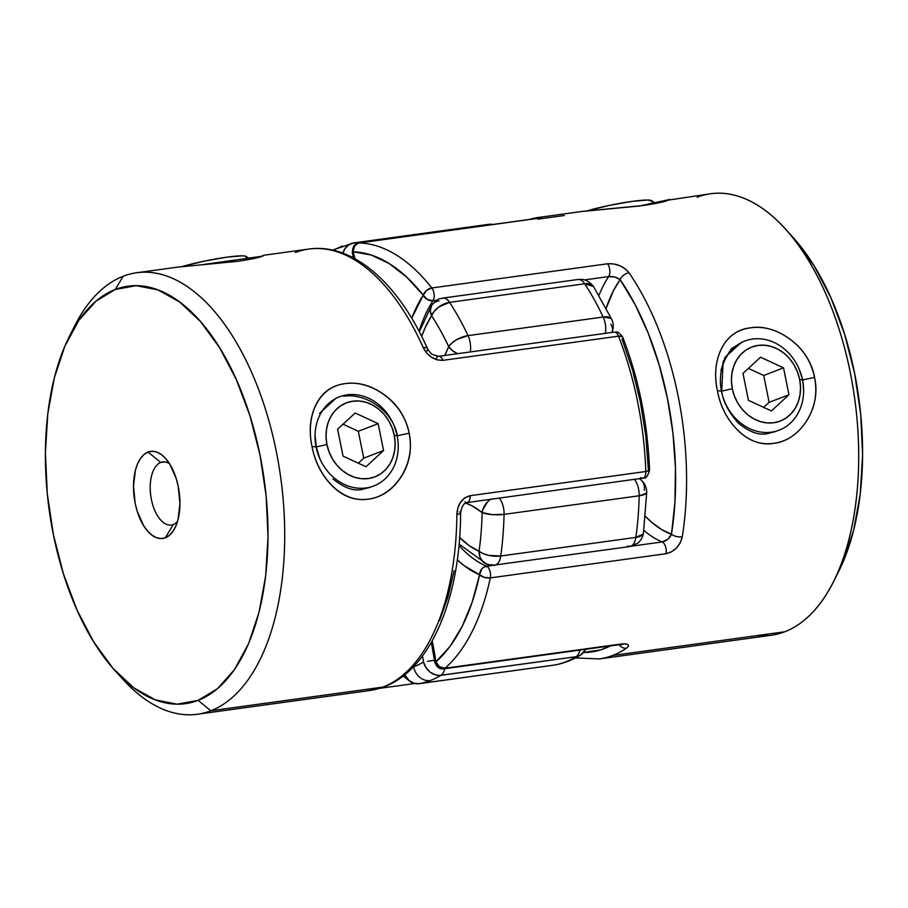 <?xml version="1.0" encoding="UTF-8"?>
<svg xmlns="http://www.w3.org/2000/svg" width="908" height="908" viewBox="0 0 908 908"><rect width="100%" height="100%" fill="white"/><g stroke="black" fill="none" stroke-linecap="round" stroke-linejoin="round"><path stroke-width="1.36" d="M250.347 259.223L246.091 256.419A39.657 4.075 168.6 0 0 221.439 257.974A39.657 4.075 168.6 0 0 182.054 266.566L204.958 260.993L226.955 257.157L242.379 255.84L245.069 256.067L246.306 256.623L246.057 257.486M655.746 203.426L651.467 200.623A39.657 4.075 168.6 0 0 626.838 202.166A39.657 4.075 168.6 0 0 587.465 210.747L610.346 205.185L632.331 201.349L647.767 200.032L651.694 200.816L651.433 201.689M721.463 391.178A47.749 40.622 69 0 0 771.391 432.163A47.749 40.622 69 0 0 802.547 380.021L799.642 379.442A39.657 33.744 -111 0 1 773.764 422.753A39.657 33.744 -111 0 1 732.302 388.715L721.701 391.132L732.302 388.715L734.47 396.172L737.841 403.163L742.301 409.417L747.67 414.706L753.742 418.815L760.291 421.584L767.044 422.912L773.764 422.753L780.188 421.108L786.067 418.032L791.163 413.662L795.295 408.146L798.302 401.711L800.062 394.594L800.515 387.08L799.642 379.442L797.474 371.985L794.103 364.993L789.642 358.739L784.274 353.45L778.19 349.342L771.652 346.572L764.888 345.244L758.169 345.403L751.756 347.049L745.877 350.125L740.78 354.495L736.649 360.011L733.641 366.446L731.871 373.563L731.428 381.076L732.302 388.715A39.657 33.744 -111 0 1 758.169 345.403A39.657 33.744 -111 0 1 799.642 379.442L802.547 380.021A47.749 40.622 -111 0 1 779.143 430.165A47.749 40.622 -111 0 1 724.584 401.438M760.552 357.196L783.536 367.854L788.95 394.73L771.391 410.961L748.408 400.303L742.994 373.426L760.552 357.196L783.536 367.854L763.707 375.469L748.442 368.398L763.707 375.469L783.536 367.854L788.95 394.73L769.121 402.346L763.707 375.469L769.121 402.346L788.95 394.73L771.391 410.961L748.408 400.303L742.994 373.426L760.552 357.196M721.451 391.076A47.749 40.622 -111 0 1 744.866 341.033A47.749 40.622 -111 0 1 802.547 380.021A47.749 40.622 69 0 0 752.664 339.036A47.749 40.622 69 0 0 721.451 391.076M763.685 407.386L769.121 402.346L763.685 407.386M394.027 425.511L397.386 435.738L409.145 433.195C415.978 464.113 394.458 496.188 368.308 499.139C342.305 503.338 317.879 477.676 312.023 446.566L316.313 446.895L326.914 444.511A39.657 33.744 -111 0 1 352.792 401.211A39.657 33.744 -111 0 1 394.265 435.25L397.159 435.829A47.749 40.622 69 0 0 347.276 394.844A47.749 40.622 69 0 0 316.063 446.872A47.749 40.622 -111 0 1 339.479 396.841A47.749 40.622 -111 0 1 397.159 435.829A47.749 40.622 -111 0 1 373.756 485.973A47.749 40.622 -111 0 1 316.086 446.986A47.749 40.622 69 0 0 366.003 487.959A47.749 40.622 69 0 0 397.159 435.829L394.265 435.25L392.097 427.793L388.715 420.801L384.254 414.536L378.886 409.258L372.813 405.15L366.264 402.38L359.511 401.041L352.792 401.211L346.368 402.857L340.5 405.921L335.392 410.303L331.261 415.807L328.253 422.254L326.494 429.359L326.04 436.884L326.914 444.511L329.082 451.968L332.464 458.96L336.925 465.225L342.293 470.503L348.366 474.612L354.903 477.381L361.668 478.72L368.387 478.55L374.8 476.904L380.679 473.84L385.775 469.459L389.907 463.954L392.914 457.519L394.685 450.402L395.139 442.877L394.265 435.25A39.657 33.744 -111 0 1 368.387 478.55A39.657 33.744 -111 0 1 326.914 444.511L316.313 446.929L319.786 458.619M337.606 429.234L355.164 413.004L378.148 423.65L383.562 450.527L366.003 466.757L343.031 456.111L337.606 429.234L355.164 413.004L378.148 423.65L383.562 450.527L366.003 466.757L343.031 456.111L337.606 429.234M358.297 463.182L363.733 458.154L383.562 450.527L363.733 458.154L358.32 431.277L378.148 423.65L358.32 431.277L343.054 424.195L358.32 431.277L363.733 458.154L358.297 463.182M798.983 368.739L802.774 379.93L814.533 377.387C809.539 346.504 775.795 323.157 750.371 327.845C724.198 330.364 710.453 360.033 717.411 390.758L721.701 391.098L723.165 361.566L731.723 348.411L742.914 341.851M528.921 219.577A222.823 114.817 82.2 0 1 538.478 217.443A222.823 114.817 82.2 0 1 539.522 217.318L541.894 217.421L534.914 218.783L359.25 242.958A222.823 114.817 82.2 0 1 431.845 287.961L607.509 263.785L613.536 263.899L619.744 265.681L625.135 268.791L629.028 272.797A222.823 114.817 82.2 0 1 682.271 536.832L680.353 542.587L676.642 547.819L671.591 551.769L665.973 553.721L490.309 577.897A222.823 114.817 82.2 0 1 444.999 668.231L439.54 666.756L435.908 661.875L450.016 646.383L462.195 626.338L472.137 602.276L479.594 574.764A214.867 110.719 82.2 0 1 435.908 661.875A156.505 80.642 -97.8 0 0 432.163 640.912L435.908 661.875L434.796 662.08C438.11 671.318 443.955 668.367 443.751 668.833L619.415 644.657A7.956 4.097 -97.8 0 0 619.903 644.532L444.228 668.708A7.956 4.097 82.2 0 1 443.751 668.833L620.663 644.056L625.396 643.863L628.052 644.703L628.359 646.269L626.406 648.221A222.823 114.817 82.2 0 1 612.673 655.462L784.796 631.764A222.823 114.817 -97.8 0 0 852.703 385.605A222.823 114.817 -97.8 0 0 710.601 193.756A222.823 114.817 -97.8 0 0 697.174 197.229A222.823 114.817 82.2 0 1 785.091 228.691A222.823 114.817 82.2 0 1 833.658 581.472A222.823 114.817 82.2 0 1 784.796 631.764L612.673 655.462A222.823 114.817 82.2 0 1 599.246 658.936L771.369 635.237A222.823 114.817 -97.8 0 0 784.796 631.764A222.823 114.817 82.2 0 1 757.51 635.521M833.658 581.472L838.913 570.962A210.69 108.563 -97.8 0 0 792.99 237.385A210.69 108.563 -97.8 0 0 789.063 233.231M720.941 370.316L725.061 357.253L741.484 342.339M775.761 431.47L767.816 433.536C759.27 435.624 749.44 432.151 738.34 423.117C728.534 412.062 722.984 401.393 721.701 391.098L717.411 390.758C714.097 374.891 715.447 360.873 721.463 348.717C727.49 336.573 737.126 329.615 750.371 327.845C763.787 325.927 777.032 329.74 790.13 339.274C803.069 348.786 811.207 361.498 814.533 377.387C817.631 393.357 814.987 407.885 806.588 420.949C798.087 434.024 787.123 441.492 773.673 443.331C760.45 445.192 748.533 440.879 737.92 430.392C727.342 419.927 720.509 406.716 717.411 390.758C722.768 421.494 748.01 448.155 773.673 443.331C799.664 440.891 821.797 408.044 814.533 377.387L802.774 379.93L803.614 390.826M767.816 433.536C759.451 435.67 749.622 432.185 738.329 423.105M710.601 193.756L668.538 200.078C665.167 201.655 656.813 203.449 643.488 205.48L582.822 211.348L538.478 217.443A222.823 114.817 -97.8 0 1 539.522 217.318A7.956 6.821 83.2 0 0 536.719 218.476A7.956 6.821 -96.8 0 1 539.522 217.318C544.142 216.989 542.609 217.477 534.914 218.783A7.956 4.097 -97.8 0 0 534.562 218.805A7.956 4.097 -97.8 0 0 534.21 218.873M537.797 219.168L564.322 215.514M606.192 308.198L613.422 290.742L620.13 279.641L635.214 304.804L648.357 333.542L659.208 365.084L667.482 398.601L672.942 433.195L675.461 467.938L674.962 501.92L671.466 534.233L661.569 529.512L651.842 522.429L645.372 516.289A140.592 72.447 -97.8 0 0 671.466 534.233L667.947 539.148L662.159 541.951L632.036 546.094L662.159 541.951A148.549 76.544 82.2 0 1 643.829 530.329A148.549 76.544 -97.8 0 0 662.159 541.951A7.956 4.097 82.2 0 1 665.973 553.721A7.956 4.097 -97.8 0 0 662.159 541.951C666.551 540.952 669.65 538.387 671.466 534.233A7.956 3.462 9.1 0 0 682.271 536.832A7.956 3.462 -170.9 0 1 671.466 534.233A214.867 110.719 82.2 0 0 620.13 279.641A7.956 4.767 -34.5 0 1 629.028 272.797A7.956 4.767 145.5 0 0 620.13 279.641A140.592 72.447 -97.8 0 0 606.192 308.198M583.696 652.511A214.867 110.719 82.2 0 0 610.471 645.883L600.755 649.878L582.902 652.511M799.312 369.499L802.774 379.93M792.798 237.17L814.181 265.908L830.899 297.745L844.542 334.031L854.61 373.347L860.705 414.184L862.6 454.987L860.216 494.179L853.645 530.249L843.135 561.825L838.606 571.563M581.415 211.541L639.663 205.98L669.979 199.419L661.444 202.143M432.98 300.764L436.85 300.23L432.98 300.764A7.956 5.879 -146.7 0 1 423.23 295.191L406.546 276.974L389.021 263.456L371.1 255L353.223 251.8L354.96 258.723A156.505 80.642 -97.8 0 0 353.223 251.8A214.867 110.719 82.2 0 1 423.23 295.191A156.505 80.642 -97.8 0 0 411.721 318.265L423.23 295.191L427.327 299.515L432.98 300.764A7.956 4.097 -97.8 0 0 431.845 287.961A7.956 4.097 82.2 0 1 432.98 300.764A148.549 76.544 82.2 0 0 419.087 331.386A148.549 76.544 82.2 0 1 432.98 300.764M435.023 662.057L435.908 661.875A7.956 6.458 48.8 0 0 444.999 668.231A222.823 114.817 -97.8 0 0 490.309 577.897A7.956 4.097 -97.8 0 0 486.484 566.127A7.956 4.097 82.2 0 1 490.309 577.897A7.956 3.904 -168 0 1 479.594 574.764A7.956 6.526 -67.5 0 1 486.484 566.127L492.533 565.298L483.896 567.069L481.671 569.044L479.594 574.764L464.056 565.605L457.303 559.839A156.505 80.642 -97.8 0 0 479.594 574.764L484.373 577.363L490.309 577.897L665.973 553.721C674.587 551.61 680.024 545.98 682.271 536.832A222.823 114.817 -97.8 0 0 629.028 272.797C623.626 266.26 616.453 263.252 607.509 263.785A7.956 4.097 82.2 0 1 608.644 276.588L584.457 279.914L608.644 276.588A148.549 76.544 -97.8 0 0 598.985 295.282A148.549 76.544 82.2 0 1 608.644 276.588A7.956 4.097 -97.8 0 0 607.509 263.785L431.845 287.961L426.522 290.469L423.23 295.191A7.956 5.13 -38.3 0 1 431.845 287.961A222.823 114.817 -97.8 0 0 359.25 242.958A7.956 6.799 91.7 0 0 353.223 251.8A7.956 1.566 165.2 0 0 352.293 252.912M486.484 566.127A148.549 76.544 82.2 0 1 458.983 545.447A148.549 76.544 82.2 0 0 486.484 566.127M444.999 668.231A7.956 4.097 82.2 0 1 444.228 668.708L619.903 644.532A7.956 4.097 -97.8 0 0 620.663 644.056L444.999 668.231M608.644 276.588C613.172 276.202 616.997 277.224 620.13 279.641L615.113 277.11L608.644 276.588M598.917 658.97A222.823 114.817 -97.8 0 0 612.673 655.462A222.823 114.817 -97.8 0 0 626.406 648.221A7.956 6.606 -124.2 0 1 619.074 644.703A7.956 6.606 55.8 0 0 626.406 648.221C630.413 644.884 628.506 643.5 620.663 644.056A7.956 4.097 82.2 0 1 619.903 644.532A7.956 4.097 82.2 0 1 619.392 644.657M352.588 253.184L354.688 245.932L358.41 243.106M539.579 218.022L358.898 242.981C359.75 243.571 352.917 240.961 352.281 252.889L353.575 257.974M358.898 242.981A7.956 4.097 82.2 0 1 359.25 242.958L534.914 218.783A7.956 4.097 82.2 0 0 534.517 218.805M255.977 257.974L263.15 255.874C259.779 257.463 251.448 259.257 238.134 261.277L177.435 267.145L136.631 272.763A222.823 114.817 82.2 0 1 278.722 464.612A222.823 114.817 82.2 0 1 210.826 710.771L198.137 700.363A210.69 108.563 82.2 0 1 115.01 670.615A210.69 108.563 82.2 0 1 69.087 337.038A210.69 108.563 82.2 0 1 115.293 289.482L123.204 276.236A222.823 114.817 -97.8 0 0 74.343 326.528L69.087 337.038M262.219 256.226L201.61 264.761M459.414 511.93A7.956 1.85 -179.6 0 1 460.617 512.929A7.956 1.85 -179.6 0 1 456.86 514.45L457.825 508.094L460.549 502.26L464.828 497.834L470.14 495.689C461.922 498.049 457.507 504.292 456.86 514.45A222.823 114.817 82.2 0 1 382.949 687.084L210.826 710.771A222.823 114.817 82.2 0 1 197.399 714.244A222.823 114.817 82.2 0 1 118.948 674.78A222.823 114.817 -97.8 0 0 122.909 679.309A222.823 114.817 -97.8 0 0 210.826 710.771L382.949 687.084A222.823 114.817 -97.8 0 0 456.86 514.45A7.956 1.85 0.4 0 0 460.617 512.929C460.413 597.907 430.721 669.548 384.243 686.743L369.522 690.557A222.823 114.817 -97.8 0 0 382.949 687.084A7.956 6.776 69 0 0 384.334 686.709A7.956 6.776 69 0 0 385.639 685.971A7.956 6.776 -111 0 1 384.334 686.709A7.956 6.776 -111 0 1 382.949 687.084A222.823 114.817 82.2 0 1 369.522 690.557A222.823 114.817 82.2 0 1 368.478 690.682L368.421 689.978M649.356 470.56L645.804 471.513A222.823 114.817 -97.8 0 0 618.518 336.176A222.823 114.817 82.2 0 1 645.804 471.513L470.14 495.689L645.804 471.513C645.826 475.134 644.952 477.381 643.182 478.278L642.694 478.403A7.956 4.097 -97.8 0 0 643.182 478.278L640.56 477.653M436.056 358.83A7.956 4.097 82.2 0 1 438.065 356.435M173.269 524.54A31.837 16.401 -97.8 0 0 177.48 521.533A31.837 16.401 82.2 0 1 173.269 524.54A31.837 16.401 82.2 0 1 171.351 525.04A31.837 16.401 82.2 0 1 151.057 497.629A31.837 16.401 82.2 0 1 160.761 462.467L148.072 452.059A43.959 22.655 82.2 0 1 165.415 458.268A43.959 22.655 82.2 0 1 174.994 527.866A43.959 22.655 82.2 0 1 165.358 537.786L173.269 524.54L165.358 537.786L160.988 538.58L156.448 537.695L151.931 535.164L147.584 531.089L143.589 525.63L137.256 511.42L135.156 503.214L133.487 486.177L135.36 470.469L137.551 463.886L140.479 458.495L144.031 454.499L148.072 452.059L152.442 451.265L156.982 452.15L161.511 454.681L165.846 458.756L169.841 464.215L176.175 478.425L178.274 486.631L179.943 503.668L178.07 519.365L175.88 525.959L172.951 531.35L169.399 535.345L165.358 537.786A43.959 22.655 82.2 0 1 135.156 503.214A43.959 22.655 82.2 0 1 148.072 452.059L160.761 462.467A31.837 16.401 82.2 0 1 162.668 461.968A31.837 16.401 82.2 0 1 169.512 463.693A31.837 16.401 -97.8 0 0 160.761 462.467L164.654 461.934L160.761 462.467A31.837 16.401 -97.8 0 0 151.398 499.502A31.837 16.401 -97.8 0 0 173.269 524.54M370.373 487.278L362.44 489.333C354.075 491.466 344.245 487.993 332.952 478.913M319.48 413.435L336.096 398.147M71.755 331.953A222.823 114.817 82.2 0 1 123.204 276.236A222.823 114.817 82.2 0 1 136.631 272.763M262.412 255.704L264.41 255.171L263.15 255.874M295.327 252.537A222.823 114.817 82.2 0 1 309.083 249.03A222.823 114.817 82.2 0 1 423.219 347.571A222.823 114.817 -97.8 0 0 308.754 249.064C352.701 242.64 398.714 283.387 427.475 348.695C430.199 352.69 431.879 354.619 432.526 354.483L438.541 356.311A7.956 4.097 82.2 0 1 442.854 360.351L437.02 359.863L431.289 357.116L426.51 352.781L423.219 347.571A7.956 3.36 -24.1 0 1 427.464 348.672A7.956 3.36 -24.1 0 1 426.964 351.01M613.729 332.249A7.956 4.097 82.2 0 1 614.217 332.124C615.715 333.066 616.759 329.161 622.706 337.118A7.956 2.883 158.6 0 0 618.518 336.176L442.854 360.351L618.518 336.176A7.956 4.097 -97.8 0 0 614.217 332.124A7.956 4.097 82.2 0 1 618.518 336.176L622.355 336.641L622.775 337.685L622.355 336.641M332.544 486.2C321.965 475.747 315.121 462.535 312.023 446.566C308.697 430.664 310.048 416.659 316.063 404.525C322.124 392.358 331.783 385.401 345.04 383.641C358.456 381.735 371.678 385.548 384.731 395.059C397.693 404.616 405.831 417.317 409.145 433.195C412.243 449.154 409.599 463.67 401.211 476.745C392.699 489.866 381.735 497.323 368.308 499.139C355.051 500.966 343.133 496.653 332.544 486.2M439.517 620.675L447.916 597.067L454.114 570.678M115.293 289.482L95.93 301.172L78.905 320.32L64.865 346.175L54.355 377.751L47.784 413.821L45.4 453.013L47.295 493.816L53.39 534.653L63.458 573.97L77.101 610.255L93.819 642.092L112.944 668.288L133.748 687.821L155.45 699.932L177.185 704.165L198.137 700.363L217.5 688.673L234.536 669.525L248.565 643.67L259.075 612.094L265.647 576.024L268.03 536.832L266.146 496.029L260.051 455.192L249.984 415.875L236.33 379.589L219.623 347.741L200.486 321.557L179.682 302.024L157.992 289.913L136.245 285.679L115.293 289.482A210.69 108.563 82.2 0 1 260.051 455.192A210.69 108.563 82.2 0 1 198.137 700.363L210.826 710.771A222.823 114.817 -97.8 0 0 276.293 451.48A222.823 114.817 -97.8 0 0 123.204 276.236L115.293 289.482M315.031 435.034L316.313 446.895L312.023 446.566C305.326 415.546 318.765 386.672 345.04 383.641C370.929 379.476 403.47 402.051 409.145 433.195L397.386 435.738C392.835 410.609 365.266 392.744 343.667 396.217M648.369 469.584L645.792 435.863L640.458 402.323L632.467 369.783L622.059 339.081M427.464 348.672A7.956 3.36 155.9 0 0 423.219 347.571C427.623 356.118 434.16 360.374 442.854 360.351A7.956 4.097 -97.8 0 0 438.519 356.311M643.182 478.278A7.956 4.097 -97.8 0 0 645.804 471.513A7.956 1.328 -2 0 0 649.56 470.253C647.756 475.849 646.053 478.414 644.464 477.949L467.03 502.578A7.956 4.097 82.2 0 1 464.896 501.84M467.132 502.567A7.956 4.097 -97.8 0 0 470.14 495.689A7.956 4.097 82.2 0 1 467.03 502.578C463.784 503.123 461.639 506.562 460.617 512.906M630.833 546.298A15.913 8.206 -97.8 0 0 635.861 537.4A222.823 114.817 -97.8 0 0 639.187 495.768L504.065 514.371A222.823 114.817 82.2 0 1 500.739 556.002L635.861 537.4C635.112 542.189 633.444 545.152 630.833 546.298L629.868 546.548A15.913 8.206 -97.8 0 0 630.833 546.298L627.326 546.151M419.156 683.679A222.823 114.817 -97.8 0 0 430.244 680.569A15.913 13.541 -111 0 1 413.605 666.915A206.911 106.611 82.2 0 1 413.038 667.119A206.911 106.611 -97.8 0 0 413.605 666.915A206.911 106.611 -97.8 0 0 423.503 662.023L422.515 655.928A132.636 68.338 82.2 0 1 423.503 662.023A206.911 106.611 82.2 0 1 413.605 666.915A15.913 13.541 69 0 0 430.244 680.569A222.823 114.817 82.2 0 1 419.156 683.679L554.277 665.076A222.823 114.817 -97.8 0 0 576.035 656.711L440.902 675.314A222.823 114.817 82.2 0 1 430.244 680.569A222.823 114.817 -97.8 0 0 440.902 675.314A15.913 13.314 -121.3 0 1 423.503 662.023L426.022 667.675L430.21 672.192L435.431 674.871L439.563 675.416L576.035 656.711A222.823 114.817 82.2 0 1 554.277 665.076L419.156 683.679A15.913 8.206 82.2 0 1 418.985 683.701A15.913 8.206 -97.8 0 0 419.156 683.679L413.798 683.191L408.918 680.376L404.752 674.723A15.913 13.643 79.9 0 0 419.156 683.679M333.576 250.336A222.823 114.817 82.2 0 1 342.622 246.034M593.503 286.497A15.913 9.228 146.8 0 0 584.718 283.761A222.823 114.817 82.2 0 1 603.15 317.028A15.913 7.06 -25.2 0 1 611.708 319.332A15.913 7.06 -25.2 0 1 611.731 319.389L610.993 318.379L603.15 317.028A15.913 8.206 82.2 0 1 605.398 333.338A15.913 8.206 -97.8 0 0 603.15 317.028A222.823 114.817 -97.8 0 0 584.718 283.761L449.596 302.364A222.823 114.817 82.2 0 1 468.017 335.631L603.15 317.028L468.017 335.631A15.913 8.206 82.2 0 1 470.276 351.941A15.913 8.206 -97.8 0 0 468.017 335.631L456.758 339.615L451.934 342.974L448.677 346.606A206.911 106.611 -97.8 0 0 431.572 315.712L425.194 327.652L421.675 336.425A132.636 68.338 82.2 0 1 431.572 315.712A206.911 106.611 82.2 0 1 448.677 346.606A132.636 68.338 82.2 0 1 444.738 355.459L448.677 346.606L452.422 350.624L457.655 353.757M459.471 537.411L469.13 545.572L479.061 551.247A206.911 106.611 -97.8 0 0 482.148 512.577L472.285 505.983L465.679 503.032A132.636 68.338 82.2 0 1 482.148 512.577A206.911 106.611 82.2 0 1 479.061 551.247A132.636 68.338 82.2 0 1 459.641 537.593M553.948 665.121A15.913 8.206 -97.8 0 0 554.118 665.099A15.913 8.206 -97.8 0 0 554.277 665.076A15.913 8.206 82.2 0 1 554.118 665.099L417.941 683.803L412.448 683.236L403.107 676.017M555.594 664.815L554.277 665.076A15.913 13.643 79.9 0 0 554.788 664.996M585.206 649.368A15.913 13.314 -121.3 0 1 580.587 655.054A15.913 13.314 -121.3 0 1 576.035 656.711A15.913 8.206 -97.8 0 0 579.951 650.083A15.913 8.206 82.2 0 1 576.035 656.711L580.405 655.167C572.335 660.082 563.777 663.362 554.743 664.996L554.118 665.099M444.829 668.685A15.913 8.206 82.2 0 1 440.902 675.314A15.913 8.206 -97.8 0 0 444.829 668.685M427.623 661.319L434.523 660.23L427.623 661.319M643.466 532.996L646.7 492.488A15.913 4.075 -178.7 0 1 646.7 492.533A15.913 4.075 -178.7 0 1 639.187 495.768L504.065 514.371A15.913 4.075 -178.7 0 1 482.148 512.577L492.045 514.62L504.065 514.371A15.913 8.206 -97.8 0 0 499.389 498.129A15.913 8.206 82.2 0 1 504.065 514.371A222.823 114.817 -97.8 0 1 500.739 556.002L488.788 555.378L483.215 553.63L479.061 551.247A15.913 6.572 8 0 0 500.739 556.002C499.99 560.792 498.31 563.755 495.7 564.901L629.868 546.548L637.575 543.256C640.81 540.669 642.773 537.252 643.466 532.996L643.034 534.142L635.861 537.4L500.739 556.002A15.913 8.206 82.2 0 1 494.746 565.151A15.913 8.206 82.2 0 1 492.193 564.753A15.913 13.007 -66.3 0 1 486.018 563.879A15.913 13.007 -66.3 0 1 479.061 551.247L479.946 556.979L482.75 561.564L487.051 564.299L459.108 544.119M646.485 491.796L646.28 493.385L639.187 495.768A15.913 8.206 -97.8 0 0 634.51 479.526A15.913 8.206 82.2 0 1 639.187 495.768A222.823 114.817 82.2 0 1 635.861 537.4A15.913 6.572 8 0 0 643.454 533.053M482.795 509.74L482.148 512.577A15.913 11.963 -51.1 0 1 490.411 499.366L487.517 501.874L482.795 509.74M646.7 492.488C646.7 487.312 644.725 483.067 640.787 479.73L639.459 478.845A15.913 11.963 -51.1 0 1 640.832 479.776A15.913 11.963 -51.1 0 1 644.305 490.263M457.519 353.7A15.913 10.056 -158.5 0 1 448.677 346.606A15.913 7.06 -25.2 0 1 468.017 335.631A222.823 114.817 -97.8 0 0 449.596 302.364A15.913 9.228 146.8 0 0 431.572 315.712L434.33 311.172L438.723 307.04L449.596 302.364L584.718 283.761A15.913 8.206 -97.8 0 0 578.044 279.482A15.913 8.206 82.2 0 1 584.718 283.761L593.548 286.576M610.834 324.292A15.913 10.056 -158.5 0 1 612.117 332.022A15.913 10.056 -158.5 0 1 611.924 332.441L611.947 332.441M577.079 279.732A15.913 8.206 82.2 0 1 578.044 279.482L442.911 298.085A15.913 8.206 82.2 0 1 449.596 302.364C447.156 298.8 444.614 297.449 441.958 298.335M442.911 298.085C440.357 299.504 439.847 296.178 431.652 305.315L430.279 310.638L431.572 315.712A15.913 11.656 -147.6 0 1 431.629 305.36A15.913 11.656 -147.6 0 1 439.007 300.968M353.178 256.397A15.913 2.951 165.7 0 0 351.475 256.896L353.178 256.397M352.406 243.185L353.723 242.924A15.913 8.206 82.2 0 1 353.882 242.901A15.913 8.206 82.2 0 1 356.901 243.526A15.913 8.206 -97.8 0 0 353.882 242.901A15.913 8.206 -97.8 0 0 353.723 242.924L348.729 244.842L344.847 248.849L342.952 253.184A15.913 13.643 -100.1 0 1 353.212 243.004M488.844 224.321A15.913 8.206 82.2 0 1 489.015 224.299A15.913 8.206 82.2 0 1 491.603 224.719A15.913 8.206 -97.8 0 0 489.015 224.299A15.913 8.206 -97.8 0 0 488.844 224.321L354.052 242.879M491.534 224.265L490.184 224.219M785.091 228.691L792.99 237.385M431.311 642.433L434.784 662.068M619.415 644.657L622.616 644.51L621.39 643.965M575.524 657.914L599.246 658.936M528.456 219.645L538.478 217.443M122.909 679.309L115.01 670.615M369.522 690.557L197.399 714.244M264.41 255.171L308.754 249.064M614.217 332.124L438.541 356.311M622.706 337.118C638.789 378.795 647.745 423.173 649.56 470.242M379.544 688.355L414.059 683.611M586.08 649.243L580.405 655.167M494.746 565.151C494.735 565.786 491.886 565.389 486.189 563.959M640.787 479.73L639.629 478.822M578.044 279.482L581.676 279.403C581.506 279.414 587.658 279.04 593.537 286.542L611.731 319.378C613.592 323.532 613.729 327.731 612.128 331.988M431.652 305.315L419.303 331.806M332.476 250.086L353.882 242.901L489.015 224.299L493.941 224.389"/></g></svg>
